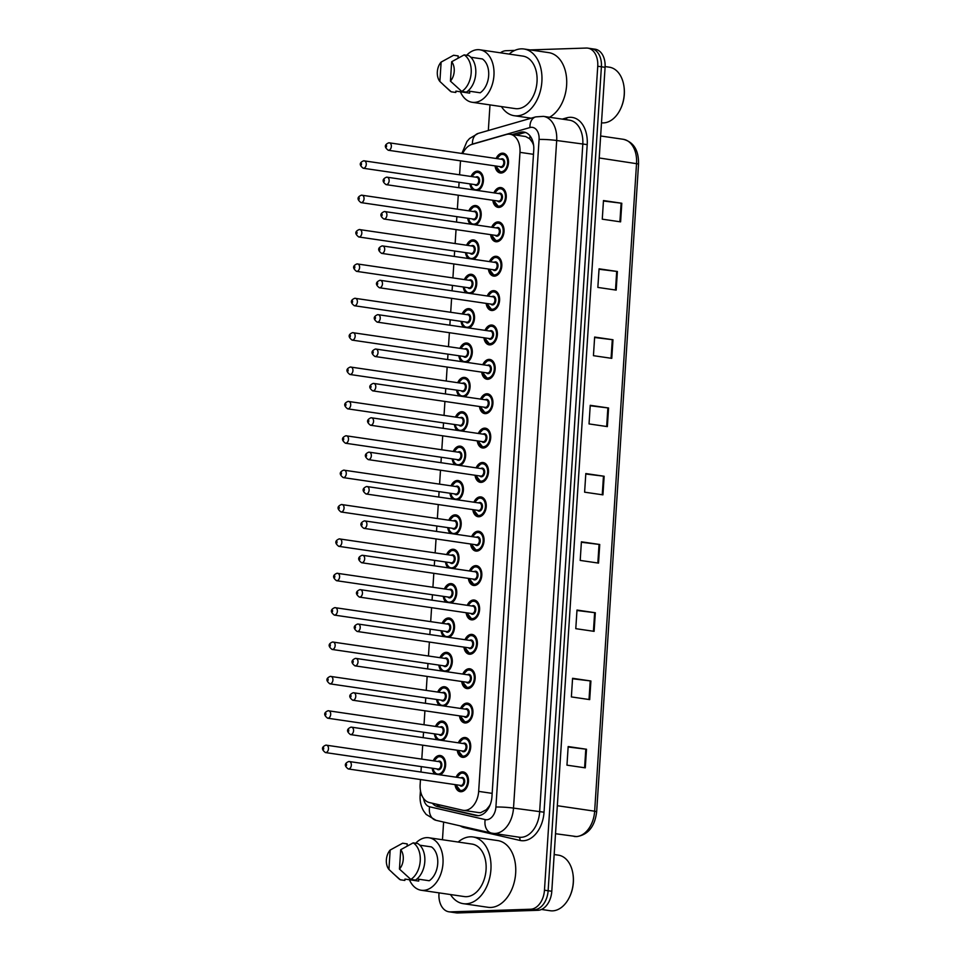 <?xml version="1.0" encoding="UTF-8"?>
<svg xmlns="http://www.w3.org/2000/svg" width="961" height="961" viewBox="0 0 961 961"><rect width="100%" height="100%" fill="white"/><g stroke="black" fill="none" stroke-linecap="round" stroke-linejoin="round"><path stroke-width="1.44" d="M437.123 739.718A9.982 6.691 98.3 0 1 434.408 733.844M435.489 726.432A9.982 6.691 98.3 0 1 441.736 721.11A9.982 6.691 98.3 0 1 442.54 721.158A9.982 6.691 98.3 0 1 447.874 729.976A9.982 6.691 98.3 0 1 442.396 740.487M439.345 705.338A9.982 6.691 98.3 0 1 436.63 699.464M437.711 692.052A9.982 6.691 98.3 0 1 443.958 686.731A9.982 6.691 98.3 0 1 444.763 686.779A9.982 6.691 98.3 0 1 450.096 695.608A9.982 6.691 98.3 0 1 444.619 706.119M441.567 670.97A9.982 6.691 98.3 0 1 438.853 665.096M439.934 657.684A9.982 6.691 98.3 0 1 446.18 652.363A9.982 6.691 98.3 0 1 446.985 652.411A9.982 6.691 98.3 0 1 452.319 661.228A9.982 6.691 98.3 0 1 446.841 671.739M443.79 636.59A9.982 6.691 98.3 0 1 441.075 630.728M442.156 623.317A9.982 6.691 98.3 0 1 448.403 617.995A9.982 6.691 98.3 0 1 449.207 618.031A9.982 6.691 98.3 0 1 454.541 626.86A9.982 6.691 98.3 0 1 449.063 637.371M446.012 602.223A9.982 6.691 98.3 0 1 443.297 596.349M444.378 588.937A9.982 6.691 98.3 0 1 450.625 583.615A9.982 6.691 98.3 0 1 451.43 583.663A9.982 6.691 98.3 0 1 456.763 592.481A9.982 6.691 98.3 0 1 451.286 602.991M448.234 567.855A9.982 6.691 98.3 0 1 445.52 561.981M446.601 554.569A9.982 6.691 98.3 0 1 452.847 549.248A9.982 6.691 98.3 0 1 453.652 549.296A9.982 6.691 98.3 0 1 458.986 558.113A9.982 6.691 98.3 0 1 453.508 568.624M450.457 533.475A9.982 6.691 98.3 0 1 447.742 527.601M448.823 520.189A9.982 6.691 98.3 0 1 455.07 514.868A9.982 6.691 98.3 0 1 455.874 514.916A9.982 6.691 98.3 0 1 461.208 523.745A9.982 6.691 98.3 0 1 455.73 534.256M452.679 499.107A9.982 6.691 98.3 0 1 449.964 493.233M451.045 485.822A9.982 6.691 98.3 0 1 457.292 480.5A9.982 6.691 98.3 0 1 458.097 480.548A9.982 6.691 98.3 0 1 463.43 489.365A9.982 6.691 98.3 0 1 457.965 499.876M454.901 464.728A9.982 6.691 98.3 0 1 452.187 458.865M453.268 451.454A9.982 6.691 98.3 0 1 459.514 446.132A9.982 6.691 98.3 0 1 460.319 446.168A9.982 6.691 98.3 0 1 465.653 454.997A9.982 6.691 98.3 0 1 460.187 465.508M457.124 430.36A9.982 6.691 98.3 0 1 454.409 424.486M455.49 417.074A9.982 6.691 98.3 0 1 461.736 411.752A9.982 6.691 98.3 0 1 462.541 411.801A9.982 6.691 98.3 0 1 467.875 420.618A9.982 6.691 98.3 0 1 462.409 431.129M459.346 395.992A9.982 6.691 98.3 0 1 456.631 390.118M457.712 382.706A9.982 6.691 98.3 0 1 463.959 377.385A9.982 6.691 98.3 0 1 464.764 377.433A9.982 6.691 98.3 0 1 470.097 386.25A9.982 6.691 98.3 0 1 464.631 396.761M461.568 361.612A9.982 6.691 98.3 0 1 458.853 355.738M459.947 348.326A9.982 6.691 98.3 0 1 466.181 343.005A9.982 6.691 98.3 0 1 466.986 343.053A9.982 6.691 98.3 0 1 472.319 351.882A9.982 6.691 98.3 0 1 466.854 362.393M463.791 327.245A9.982 6.691 98.3 0 1 461.076 321.37M462.169 313.959A9.982 6.691 98.3 0 1 468.403 308.637A9.982 6.691 98.3 0 1 469.208 308.685A9.982 6.691 98.3 0 1 474.542 317.502A9.982 6.691 98.3 0 1 469.076 328.013M466.013 292.865A9.982 6.691 98.3 0 1 463.298 287.003M464.391 279.591A9.982 6.691 98.3 0 1 470.626 274.269A9.982 6.691 98.3 0 1 471.431 274.305A9.982 6.691 98.3 0 1 476.764 283.135A9.982 6.691 98.3 0 1 471.298 293.646M468.235 258.497A9.982 6.691 98.3 0 1 465.52 252.623M466.614 245.211A9.982 6.691 98.3 0 1 472.848 239.89A9.982 6.691 98.3 0 1 473.653 239.938A9.982 6.691 98.3 0 1 478.986 248.755A9.982 6.691 98.3 0 1 473.521 259.266M470.458 224.129A9.982 6.691 98.3 0 1 467.743 218.255M468.836 210.843A9.982 6.691 98.3 0 1 475.07 205.522A9.982 6.691 98.3 0 1 475.875 205.57A9.982 6.691 98.3 0 1 481.209 214.387A9.982 6.691 98.3 0 1 475.743 224.898M472.68 189.749A9.982 6.691 98.3 0 1 469.965 183.875M471.058 176.464A9.982 6.691 98.3 0 1 477.293 171.142A9.982 6.691 98.3 0 1 478.097 171.19A9.982 6.691 98.3 0 1 483.431 180.019A9.982 6.691 98.3 0 1 477.965 190.53M434.901 774.085A9.982 6.691 98.3 0 1 432.186 768.211M433.267 760.8A9.982 6.691 98.3 0 1 439.513 755.478A9.982 6.691 98.3 0 1 440.318 755.526A9.982 6.691 98.3 0 1 445.652 764.343A9.982 6.691 98.3 0 1 440.174 774.854M458.349 742.817A9.982 6.691 98.3 0 1 464.583 737.507A9.982 6.691 98.3 0 1 465.388 737.543A9.982 6.691 98.3 0 1 470.65 747.802A9.982 6.691 98.3 0 1 463.298 757.352A9.982 6.691 98.3 0 1 462.493 757.316A9.982 6.691 98.3 0 1 457.256 750.229M460.571 708.449A9.982 6.691 98.3 0 1 466.806 703.128A9.982 6.691 98.3 0 1 467.611 703.176A9.982 6.691 98.3 0 1 472.872 713.434A9.982 6.691 98.3 0 1 465.52 722.984A9.982 6.691 98.3 0 1 464.716 722.936A9.982 6.691 98.3 0 1 459.478 715.861M462.794 674.081A9.982 6.691 98.3 0 1 469.028 668.76A9.982 6.691 98.3 0 1 469.833 668.796A9.982 6.691 98.3 0 1 475.094 679.055A9.982 6.691 98.3 0 1 467.743 688.617A9.982 6.691 98.3 0 1 466.938 688.569A9.982 6.691 98.3 0 1 461.7 681.493M465.016 639.702A9.982 6.691 98.3 0 1 471.25 634.38A9.982 6.691 98.3 0 1 472.055 634.428A9.982 6.691 98.3 0 1 477.317 644.687A9.982 6.691 98.3 0 1 469.965 654.237A9.982 6.691 98.3 0 1 469.16 654.189A9.982 6.691 98.3 0 1 463.923 647.113M467.238 605.334A9.982 6.691 98.3 0 1 473.473 600.012A9.982 6.691 98.3 0 1 474.278 600.06A9.982 6.691 98.3 0 1 479.539 610.307A9.982 6.691 98.3 0 1 472.187 619.869A9.982 6.691 98.3 0 1 471.383 619.821A9.982 6.691 98.3 0 1 466.145 612.746M469.461 570.954A9.982 6.691 98.3 0 1 475.695 565.645A9.982 6.691 98.3 0 1 476.512 565.681A9.982 6.691 98.3 0 1 481.761 575.939A9.982 6.691 98.3 0 1 474.422 585.489A9.982 6.691 98.3 0 1 473.605 585.453A9.982 6.691 98.3 0 1 468.367 578.366M471.683 536.586A9.982 6.691 98.3 0 1 477.917 531.265A9.982 6.691 98.3 0 1 478.734 531.313A9.982 6.691 98.3 0 1 483.984 541.572A9.982 6.691 98.3 0 1 476.644 551.121A9.982 6.691 98.3 0 1 475.827 551.073A9.982 6.691 98.3 0 1 470.602 543.998M473.905 502.219A9.982 6.691 98.3 0 1 480.14 496.897A9.982 6.691 98.3 0 1 480.956 496.933A9.982 6.691 98.3 0 1 486.206 507.192A9.982 6.691 98.3 0 1 478.866 516.754A9.982 6.691 98.3 0 1 478.049 516.706A9.982 6.691 98.3 0 1 472.824 509.63M476.127 467.839A9.982 6.691 98.3 0 1 482.374 462.517A9.982 6.691 98.3 0 1 483.179 462.565A9.982 6.691 98.3 0 1 488.428 472.824A9.982 6.691 98.3 0 1 481.089 482.374A9.982 6.691 98.3 0 1 480.284 482.326A9.982 6.691 98.3 0 1 475.046 475.251M478.35 433.471A9.982 6.691 98.3 0 1 484.596 428.15A9.982 6.691 98.3 0 1 485.401 428.198A9.982 6.691 98.3 0 1 490.651 438.456A9.982 6.691 98.3 0 1 483.311 448.006A9.982 6.691 98.3 0 1 482.506 447.958A9.982 6.691 98.3 0 1 477.269 440.883M480.572 399.091A9.982 6.691 98.3 0 1 486.819 393.782A9.982 6.691 98.3 0 1 487.623 393.818A9.982 6.691 98.3 0 1 492.873 404.076A9.982 6.691 98.3 0 1 485.533 413.626A9.982 6.691 98.3 0 1 484.728 413.59A9.982 6.691 98.3 0 1 479.491 406.503M482.794 364.724A9.982 6.691 98.3 0 1 489.041 359.402A9.982 6.691 98.3 0 1 489.846 359.45A9.982 6.691 98.3 0 1 495.095 369.709A9.982 6.691 98.3 0 1 487.756 379.259A9.982 6.691 98.3 0 1 486.951 379.211A9.982 6.691 98.3 0 1 481.713 372.135M485.017 330.356A9.982 6.691 98.3 0 1 491.263 325.034A9.982 6.691 98.3 0 1 492.068 325.07A9.982 6.691 98.3 0 1 497.317 335.329A9.982 6.691 98.3 0 1 489.978 344.891A9.982 6.691 98.3 0 1 489.173 344.843A9.982 6.691 98.3 0 1 483.936 337.767M487.239 295.976A9.982 6.691 98.3 0 1 493.486 290.654A9.982 6.691 98.3 0 1 494.29 290.702A9.982 6.691 98.3 0 1 499.54 300.961A9.982 6.691 98.3 0 1 492.2 310.511A9.982 6.691 98.3 0 1 491.395 310.463A9.982 6.691 98.3 0 1 486.158 303.388M489.461 261.608A9.982 6.691 98.3 0 1 495.708 256.287A9.982 6.691 98.3 0 1 496.513 256.335A9.982 6.691 98.3 0 1 501.762 266.593A9.982 6.691 98.3 0 1 494.422 276.143A9.982 6.691 98.3 0 1 493.618 276.095A9.982 6.691 98.3 0 1 488.38 269.02M491.684 227.24A9.982 6.691 98.3 0 1 497.93 221.919A9.982 6.691 98.3 0 1 498.735 221.955A9.982 6.691 98.3 0 1 503.984 232.214A9.982 6.691 98.3 0 1 496.645 241.764A9.982 6.691 98.3 0 1 495.84 241.728A9.982 6.691 98.3 0 1 490.603 234.64M493.906 192.861A9.982 6.691 98.3 0 1 500.152 187.539A9.982 6.691 98.3 0 1 500.957 187.587A9.982 6.691 98.3 0 1 506.207 197.846A9.982 6.691 98.3 0 1 498.867 207.396A9.982 6.691 98.3 0 1 498.062 207.348A9.982 6.691 98.3 0 1 492.825 200.272M496.128 158.493A9.982 6.691 98.3 0 1 502.375 153.171A9.982 6.691 98.3 0 1 503.18 153.207A9.982 6.691 98.3 0 1 508.429 163.466A9.982 6.691 98.3 0 1 501.089 173.028A9.982 6.691 98.3 0 1 500.285 172.98A9.982 6.691 98.3 0 1 495.047 165.905M456.127 777.197A9.982 6.691 98.3 0 1 462.361 771.875A9.982 6.691 98.3 0 1 463.166 771.923A9.982 6.691 98.3 0 1 468.427 782.17A9.982 6.691 98.3 0 1 461.076 791.732A9.982 6.691 98.3 0 1 460.271 791.684A9.982 6.691 98.3 0 1 455.034 784.608M478.434 812.525L480.524 812.718L486.326 809.715L489.077 806.375A6.247 4.18 -81.7 0 0 489.69 805.907M420.474 779.539L420.149 784.584A18.727 12.553 -81.7 0 0 429.423 802.567L462.613 810.207A18.727 12.553 -81.7 0 0 463.286 810.327A18.727 12.553 -81.7 0 0 464.8 810.411A18.727 12.553 -81.7 0 0 478.662 791.383L519.985 152.355A18.727 12.553 -81.7 0 0 510.039 134.24A18.727 12.553 -81.7 0 0 506.315 134.504L471.995 144.378A18.727 12.553 -81.7 0 0 462.685 153.592M533.259 143.105A6.247 4.18 -81.7 0 0 532.058 141.892L529.703 138.768L525.607 136.522L510.039 134.24M490.362 804.249A18.727 12.553 98.3 0 1 489.077 806.375M532.058 141.892A18.727 12.553 98.3 0 1 533.667 145.579M460.571 160.847A18.727 12.553 -81.7 0 0 460.343 163.058L459.586 174.782M459.106 182.29L458.745 187.707M458.265 195.203L457.364 209.162M456.883 216.657L456.523 222.087M456.043 229.583L455.142 243.529M454.661 251.037L454.301 256.455M453.82 263.951L452.919 277.909M452.439 285.405L452.078 290.823M451.598 298.33L450.697 312.277M450.204 319.773L449.856 325.202M449.376 332.698L448.475 346.645M447.982 354.153L447.634 359.57M447.153 367.066L446.252 381.024M445.76 388.52L445.411 393.95M444.931 401.446L444.03 415.392M443.538 422.9L443.189 428.318M442.709 435.813L441.808 449.772M441.315 457.268L440.967 462.685M440.486 470.193L439.585 484.14M439.093 491.636L438.745 497.065M438.264 504.561L437.363 518.508M436.871 526.015L436.522 531.433M436.042 538.929L435.141 552.887M434.648 560.383L434.3 565.813M433.819 573.309L432.918 587.255M432.426 594.763L432.078 600.181M431.597 607.676L430.684 621.635M430.204 629.131L429.855 634.548M429.375 642.056L428.462 656.003M427.981 663.498L427.633 668.928M427.152 676.424L426.24 690.37M425.759 697.878L425.411 703.296M424.918 710.792L424.017 724.75M423.537 732.246L423.188 737.664M422.696 745.171L421.795 759.118M421.314 766.626L420.966 772.043M589.958 48.591A18.727 12.553 98.3 0 1 591.471 48.675A18.727 12.553 98.3 0 1 601.406 66.777L548.13 890.727A18.727 12.553 98.3 0 1 534.268 909.767L454.097 912.409A18.727 12.553 98.3 0 1 452.583 912.325A18.727 12.553 98.3 0 0 454.097 912.409L534.268 909.767A18.727 12.553 98.3 0 0 548.13 890.727L601.406 66.777A18.727 12.553 98.3 0 0 591.471 48.675L595.135 49.203A18.727 12.553 98.3 0 1 605.082 67.318L551.794 891.267A18.727 12.553 98.3 0 1 537.932 910.295L457.76 912.95A18.727 12.553 98.3 0 1 456.247 912.866L448.919 911.797A18.727 12.553 98.3 0 1 438.973 893.682L439.033 892.865M603.448 201.005L621.803 203.251L603.472 200.561L602.271 219.18L620.602 221.859L621.803 203.251M599.027 269.26L617.394 271.495L599.063 268.816L597.85 287.423L616.181 290.114L617.394 271.495M594.619 337.503L612.974 339.75L594.643 337.059L593.442 355.678L611.773 358.357L612.974 339.75M590.198 405.758L608.565 407.993L590.234 405.314L589.033 423.921L607.364 426.612L608.565 407.993M568.131 746.997L586.498 749.244L568.167 746.553L566.966 765.16L585.285 767.851L586.498 749.244M572.552 678.754L590.907 680.989L572.576 678.298L571.375 696.917L589.706 699.608L590.907 680.989M576.96 610.499L595.315 612.746L576.996 610.055L575.783 628.674L594.114 631.353L595.315 612.746M581.381 542.256L599.736 544.491L581.405 541.812L580.204 560.419L598.535 563.11L599.736 544.491M585.79 474.001L604.145 476.248L585.814 473.557L584.612 492.176L602.943 494.855L604.145 476.248M432.426 803.264A18.727 12.553 -81.7 0 0 437.735 806.687L475.911 815.469A18.727 12.553 -81.7 0 0 476.572 815.589A18.727 12.553 -81.7 0 0 478.085 815.673A18.727 12.553 -81.7 0 0 491.948 796.645L533.751 150.144A18.727 12.553 -81.7 0 0 523.817 132.041A18.727 12.553 -81.7 0 0 520.081 132.306L512.249 134.564M530.148 49.912L586.294 48.05A18.727 12.553 98.3 0 1 587.808 48.134A18.727 12.553 98.3 0 1 597.742 66.249L544.467 890.198A18.727 12.553 98.3 0 1 530.604 909.226L450.433 911.881A18.727 12.553 98.3 0 1 448.919 911.797M500.405 52.807A18.727 12.553 98.3 0 1 506.123 50.705L514.76 50.416M442.468 839.746L443.61 822.063M488.332 130.504L489.99 104.905M515.913 135.105L523.745 132.846A18.727 12.553 98.3 0 1 525.619 132.51M478.146 815.673L441.399 807.216A18.727 12.553 98.3 0 1 436.426 804.177M554.173 854.533L558.365 855.146A28.085 18.836 98.3 0 1 572.876 873.501L572.96 874.054A26.836 17.995 98.3 0 1 569.633 896.817L569.38 897.322A28.085 18.836 98.3 0 1 552.491 910.86A28.085 18.836 98.3 0 1 550.221 910.74L541.487 909.454M572.876 873.501A28.085 18.836 98.3 0 1 569.38 897.322M458.193 842.04A33.707 22.596 98.3 0 1 470.301 836.815A33.707 22.596 98.3 0 1 473.028 836.971A33.707 22.596 98.3 0 1 490.747 871.579A33.707 22.596 98.3 0 1 465.965 903.82A33.707 22.596 98.3 0 1 463.25 903.664A33.707 22.596 98.3 0 1 450.493 894.547M473.028 836.971L497.774 840.587A33.707 22.596 98.3 0 1 515.492 875.207A33.707 22.596 98.3 0 1 490.723 907.448A33.707 22.596 98.3 0 1 487.996 907.292L463.25 903.664M415.693 843.229A26.524 17.791 98.3 0 1 426.768 837.632A26.524 17.791 98.3 0 1 428.906 837.752A26.524 17.791 98.3 0 1 442.853 864.996A26.524 17.791 98.3 0 1 423.357 890.366A26.524 17.791 98.3 0 1 421.218 890.258A26.524 17.791 98.3 0 1 409.446 879.747M428.906 837.752L471.983 844.07A26.524 17.791 98.3 0 1 485.93 871.315A26.524 17.791 98.3 0 1 466.433 896.685A26.524 17.791 98.3 0 1 464.295 896.565L421.218 890.258M390.166 850.053L388.917 869.429A12.481 8.373 98.3 0 1 390.166 850.053L402.635 843.217L407.224 843.89L407.128 845.248L408.293 845.416M418.816 879.219L418.696 881.093L404.941 879.087L404.857 880.444L400.269 879.771A19.977 13.394 98.3 0 1 398.575 878.474L388.917 869.429M400.269 879.771L392.581 872.948M416.966 878.955L429.243 880.744A18.727 12.553 98.3 0 0 437.723 863.591A18.727 12.553 98.3 0 0 431.429 846.905L419.861 845.212M400.713 849.704A12.481 8.373 98.3 0 1 399.464 869.08L400.713 849.704L413.182 842.869A19.977 13.394 98.3 0 1 420.233 860.876A19.977 13.394 98.3 0 1 410.827 879.423L415.404 880.096A19.977 13.394 98.3 0 0 424.81 861.537A19.977 13.394 98.3 0 0 417.771 843.542L413.182 842.869M399.464 869.08L410.827 879.423M605.118 66.573L609.322 67.186A28.085 18.836 98.3 0 1 623.833 85.541L623.917 86.094A26.836 17.995 98.3 0 1 620.578 108.857L620.338 109.362A28.085 18.836 98.3 0 1 603.436 122.9A28.085 18.836 98.3 0 1 601.49 122.816M623.833 85.541A28.085 18.836 98.3 0 1 620.338 109.362M509.15 54.08A33.707 22.596 98.3 0 1 521.258 48.855A33.707 22.596 98.3 0 1 523.985 48.999A33.707 22.596 98.3 0 1 541.704 83.619A33.707 22.596 98.3 0 1 516.922 115.861A33.707 22.596 98.3 0 1 514.207 115.704A33.707 22.596 98.3 0 1 501.45 106.587M523.985 48.999L548.731 52.627A33.707 22.596 98.3 0 1 566.726 81.469A33.707 22.596 98.3 0 1 549.512 117.254M466.65 55.27A26.524 17.791 98.3 0 1 477.725 49.672A26.524 17.791 98.3 0 1 479.863 49.792A26.524 17.791 98.3 0 1 493.81 77.036A26.524 17.791 98.3 0 1 474.314 102.407A26.524 17.791 98.3 0 1 472.163 102.286A26.524 17.791 98.3 0 1 460.403 91.776M479.863 49.792L522.94 56.11A26.524 17.791 98.3 0 1 536.887 83.355A26.524 17.791 98.3 0 1 517.39 108.725A26.524 17.791 98.3 0 1 515.24 108.605L472.163 102.286M441.123 62.093L439.874 81.469A12.481 8.373 98.3 0 1 441.123 62.093L453.592 55.257L458.181 55.918L458.085 57.276L459.25 57.444M469.773 91.259L469.653 93.133L455.898 91.115L455.814 92.472L451.226 91.8A19.977 13.394 98.3 0 1 449.532 90.502L439.874 81.469M451.226 91.8L443.538 84.976M467.923 90.983L480.2 92.785A18.727 12.553 98.3 0 0 488.668 75.619A18.727 12.553 98.3 0 0 482.386 58.945L470.818 57.252M451.67 61.744A12.481 8.373 98.3 0 1 450.421 81.12L451.67 61.744L464.139 54.897A19.977 13.394 98.3 0 1 471.19 72.904A19.977 13.394 98.3 0 1 461.773 91.451L466.361 92.124A19.977 13.394 98.3 0 0 475.767 73.577A19.977 13.394 98.3 0 0 468.728 55.57L464.139 54.897M450.421 81.12L461.773 91.451M530.076 135.933A18.727 13.298 74 0 0 529.703 138.768M438.576 804.681A18.727 13.874 103 0 0 438.961 806.255M486.326 809.715A18.727 13.874 103 0 0 486.266 811.324M492.164 793.366L478.662 791.383M533.487 154.325L519.985 152.355M574.161 836.454A24.974 16.745 -81.7 0 0 576.168 836.563A24.974 16.745 -81.7 0 0 594.655 811.192L596.661 811.733C594.859 826.46 588.228 834.749 576.78 836.599L555.518 833.716M557.332 805.714L594.655 811.192L636.542 163.442A24.974 16.745 -81.7 0 0 623.281 139.297C633.683 142.048 638.765 150.276 638.548 163.983L599.22 157.976M605.082 67.318L597.742 66.249M551.794 891.267L544.467 890.198M537.932 910.295L530.604 909.226M457.76 912.95L450.433 911.881M603.46 476.151L602.259 494.759M599.051 544.406L597.838 563.002M594.631 612.65L593.43 631.257M590.222 680.905L589.021 699.5M585.802 749.148L584.6 767.755M607.869 407.908L606.667 426.504M612.289 339.653L611.088 358.261M616.698 271.41L615.496 290.006M621.118 203.155L619.905 221.763M423.573 798.459A12.481 8.373 -81.7 0 0 429.615 806.796L485.209 819.589A12.481 8.373 -81.7 0 0 486.662 819.733A12.481 8.373 -81.7 0 0 495.912 807.036L539.073 139.441A12.481 8.373 -81.7 0 0 531.445 127.308A12.481 8.373 -81.7 0 0 529.967 127.549L472.476 144.078A12.481 8.373 -81.7 0 0 470.854 144.787M539.073 139.441A12.481 1.117 -176.3 0 1 556.683 140.51L513.51 808.105A24.974 16.745 98.3 0 1 495.023 833.475A24.974 16.745 98.3 0 1 493.017 833.367A24.974 16.745 98.3 0 1 492.116 833.199A12.481 9.25 103 0 1 491.576 833.103L519.132 837.199A24.974 16.745 -81.7 0 0 521.15 837.307A24.974 16.745 -81.7 0 0 539.638 811.937L582.798 144.33A24.974 16.745 -81.7 0 0 569.549 120.185L543.421 116.365A24.974 16.745 98.3 0 1 556.683 140.51L587.207 144.606L544.034 812.201L513.51 808.105A12.481 1.117 -176.3 0 0 495.912 807.036M543.421 116.365L535.685 116.894A12.481 8.865 74 0 0 529.967 127.549M544.034 812.201A28.085 18.836 98.3 0 1 523.24 840.743A28.085 18.836 98.3 0 1 519.973 840.431L464.379 827.637A28.085 18.836 98.3 0 1 460.211 825.883M562.257 119.116L566.702 117.843A28.085 18.836 98.3 0 1 587.207 144.606M566.702 117.843A3.123 2.21 -106 0 1 566.281 119.705M464.451 826.856A3.123 2.306 -77 0 1 464.379 827.637M518.592 837.115A3.123 2.306 -77 0 1 519.973 840.431M535.685 116.894L478.194 133.423A12.481 8.865 74 0 0 472.476 144.078M421.639 794.915A12.481 1.117 -176.3 0 0 420.137 795.348C419.777 801.066 420.942 806.279 423.645 811.012L426.131 814.411L435.982 820.31L491.576 833.103A12.481 9.25 103 0 1 485.209 819.589M429.615 806.796A12.481 9.25 103 0 0 435.982 820.31M477.245 815.661L475.911 815.469M441.399 807.216L437.735 806.687M523.745 132.846L520.081 132.306M467.154 786.783A9.358 6.283 98.3 0 1 461.58 791.179A9.358 6.283 98.3 0 1 460.824 791.131A9.358 6.283 98.3 0 1 455.958 784.873M457.088 777.209A9.358 6.283 98.3 0 1 462.782 772.56A9.358 6.283 98.3 0 1 463.538 772.608A9.358 6.283 98.3 0 1 468.355 778.59M455.934 784.741A8.745 5.862 -81.7 0 0 461.16 790.483A8.745 5.862 -81.7 0 0 467.623 781.605A8.745 5.862 -81.7 0 0 462.277 773.112A8.745 5.862 -81.7 0 0 457.028 777.329M460.775 777.881A4.373 2.931 98.3 0 1 462.001 777.461A4.373 2.931 98.3 0 1 464.68 781.701A4.373 2.931 98.3 0 1 461.436 786.146A4.373 2.931 98.3 0 1 459.682 785.293M460.427 785.365A3.748 2.511 -81.7 0 0 460.715 785.437A3.748 2.511 -81.7 0 0 461.028 785.461A3.748 2.511 -81.7 0 0 463.779 781.87A3.748 2.511 -81.7 0 0 461.809 778.026A3.748 2.511 -81.7 0 0 461.508 778.014M348.567 768.968A3.748 2.511 98.3 0 1 348.266 768.956C344.206 765.905 344.362 763.418 348.747 761.508L349.348 761.544A3.748 2.511 98.3 0 1 351.318 765.388A3.748 2.511 98.3 0 1 348.567 768.968M346.549 764.295L346.477 765.533L346.549 764.295M349.047 761.532A3.748 2.511 98.3 0 1 349.348 761.544L461.809 778.026M439.922 756.163A9.358 6.283 98.3 0 1 440.679 756.211A9.358 6.283 98.3 0 1 445.496 762.193M444.294 770.386A9.358 6.283 98.3 0 1 439.285 774.722M433.087 768.344A8.745 5.862 -81.7 0 0 438.3 774.098A8.745 5.862 -81.7 0 0 444.775 765.208A8.745 5.862 -81.7 0 0 439.429 756.715A8.745 5.862 -81.7 0 0 434.168 760.932M437.916 761.484A4.373 2.931 98.3 0 1 439.141 761.064A4.373 2.931 98.3 0 1 441.82 765.304A4.373 2.931 98.3 0 1 438.588 769.749A4.373 2.931 98.3 0 1 436.835 768.896M437.567 768.98A3.748 2.511 -81.7 0 0 437.868 769.04A3.748 2.511 -81.7 0 0 438.168 769.064A3.748 2.511 -81.7 0 0 440.919 765.485A3.748 2.511 -81.7 0 0 438.949 761.629A3.748 2.511 -81.7 0 0 438.648 761.617M326.187 745.135A3.748 2.511 98.3 0 1 326.488 745.147A3.748 2.511 98.3 0 1 328.458 749.003A3.748 2.511 98.3 0 1 325.707 752.583A3.748 2.511 98.3 0 1 325.407 752.559L437.868 769.04M323.617 749.148L323.701 747.898L323.617 749.148M436.714 774.35A9.358 6.283 98.3 0 1 433.111 768.476M434.228 760.812A9.358 6.283 98.3 0 1 439.79 756.175M469.376 752.415A9.358 6.283 98.3 0 1 463.803 756.8A9.358 6.283 98.3 0 1 463.046 756.763A9.358 6.283 98.3 0 1 458.181 750.505M459.31 742.829A9.358 6.283 98.3 0 1 465.004 738.192A9.358 6.283 98.3 0 1 465.761 738.228A9.358 6.283 98.3 0 1 470.578 744.21M458.169 750.361A8.745 5.862 -81.7 0 0 463.382 756.115A8.745 5.862 -81.7 0 0 469.857 747.238A8.745 5.862 -81.7 0 0 464.511 738.745A8.745 5.862 -81.7 0 0 459.25 742.961M462.998 743.502A4.373 2.931 98.3 0 1 464.223 743.081A4.373 2.931 98.3 0 1 466.902 747.334A4.373 2.931 98.3 0 1 463.658 751.766A4.373 2.931 98.3 0 1 461.905 750.913M462.649 750.997A3.748 2.511 -81.7 0 0 462.938 751.07A3.748 2.511 -81.7 0 0 463.25 751.082A3.748 2.511 -81.7 0 0 466.001 747.502A3.748 2.511 -81.7 0 0 464.031 743.658A3.748 2.511 -81.7 0 0 463.731 743.634M350.789 734.6A3.748 2.511 98.3 0 1 350.489 734.588C346.428 731.537 346.585 729.051 350.969 727.141L351.57 727.177A3.748 2.511 98.3 0 1 353.54 731.021A3.748 2.511 98.3 0 1 350.789 734.6M348.771 729.928L348.699 731.165L348.771 729.928M351.27 727.153A3.748 2.511 98.3 0 1 351.57 727.177L464.031 743.658M471.599 718.035A9.358 6.283 98.3 0 1 466.025 722.432A9.358 6.283 98.3 0 1 465.268 722.384A9.358 6.283 98.3 0 1 460.403 716.125M461.532 708.461A9.358 6.283 98.3 0 1 467.226 703.812A9.358 6.283 98.3 0 1 467.983 703.86A9.358 6.283 98.3 0 1 472.8 709.843M460.391 715.993A8.745 5.862 -81.7 0 0 465.604 721.747A8.745 5.862 -81.7 0 0 472.079 712.858A8.745 5.862 -81.7 0 0 466.734 704.365A8.745 5.862 -81.7 0 0 461.472 708.581M465.22 709.134A4.373 2.931 98.3 0 1 466.445 708.713A4.373 2.931 98.3 0 1 469.124 712.954A4.373 2.931 98.3 0 1 465.881 717.399A4.373 2.931 98.3 0 1 464.127 716.546M464.872 716.63A3.748 2.511 -81.7 0 0 465.16 716.69A3.748 2.511 -81.7 0 0 465.472 716.714A3.748 2.511 -81.7 0 0 468.223 713.134A3.748 2.511 -81.7 0 0 466.253 709.278A3.748 2.511 -81.7 0 0 465.953 709.266M353.011 700.233A3.748 2.511 98.3 0 1 352.711 700.209C348.651 697.157 348.807 694.683 353.192 692.761L353.792 692.797A3.748 2.511 98.3 0 1 355.762 696.641A3.748 2.511 98.3 0 1 353.011 700.233M351.005 695.548L350.921 696.785L351.005 695.548M353.492 692.785A3.748 2.511 98.3 0 1 353.792 692.797L466.253 709.278M473.821 683.667A9.358 6.283 98.3 0 1 468.247 688.052A9.358 6.283 98.3 0 1 467.49 688.016A9.358 6.283 98.3 0 1 462.637 681.757M463.755 674.093A9.358 6.283 98.3 0 1 469.448 669.445A9.358 6.283 98.3 0 1 470.205 669.481A9.358 6.283 98.3 0 1 475.022 675.463M462.613 681.625A8.745 5.862 -81.7 0 0 467.827 687.367A8.745 5.862 -81.7 0 0 474.302 678.49A8.745 5.862 -81.7 0 0 468.956 669.997A8.745 5.862 -81.7 0 0 463.695 674.214M467.442 674.754A4.373 2.931 98.3 0 1 468.668 674.346A4.373 2.931 98.3 0 1 471.346 678.586A4.373 2.931 98.3 0 1 468.103 683.031A4.373 2.931 98.3 0 1 466.349 682.166M467.094 682.25A3.748 2.511 -81.7 0 0 467.382 682.322A3.748 2.511 -81.7 0 0 467.695 682.334A3.748 2.511 -81.7 0 0 470.446 678.754A3.748 2.511 -81.7 0 0 468.475 674.91A3.748 2.511 -81.7 0 0 468.175 674.898M355.234 665.853A3.748 2.511 98.3 0 1 354.933 665.841C350.873 662.79 351.029 660.303 355.414 658.393L356.014 658.429A3.748 2.511 98.3 0 1 357.985 662.273A3.748 2.511 98.3 0 1 355.234 665.853M353.228 661.18L353.143 662.417L353.228 661.18M355.714 658.417A3.748 2.511 98.3 0 1 356.014 658.429L468.475 674.91M476.043 649.288A9.358 6.283 98.3 0 1 470.47 653.684A9.358 6.283 98.3 0 1 469.713 653.648A9.358 6.283 98.3 0 1 464.86 647.378M465.977 639.714A9.358 6.283 98.3 0 1 471.671 635.077A9.358 6.283 98.3 0 1 472.428 635.113A9.358 6.283 98.3 0 1 477.245 641.095M464.836 647.246A8.745 5.862 -81.7 0 0 470.049 653A8.745 5.862 -81.7 0 0 476.524 644.11A8.745 5.862 -81.7 0 0 471.178 635.629A8.745 5.862 -81.7 0 0 465.917 639.834M469.665 640.386A4.373 2.931 98.3 0 1 470.89 639.966A4.373 2.931 98.3 0 1 473.569 644.218A4.373 2.931 98.3 0 1 470.337 648.651A4.373 2.931 98.3 0 1 468.572 647.798M469.316 647.882A3.748 2.511 -81.7 0 0 469.617 647.954A3.748 2.511 -81.7 0 0 469.917 647.966A3.748 2.511 -81.7 0 0 472.668 644.387A3.748 2.511 -81.7 0 0 470.698 640.543A3.748 2.511 -81.7 0 0 470.397 640.519M357.456 631.485A3.748 2.511 98.3 0 1 357.156 631.461C353.095 628.41 353.252 625.935 357.636 624.025L358.237 624.061A3.748 2.511 98.3 0 1 360.207 627.905A3.748 2.511 98.3 0 1 357.456 631.485M355.45 626.8L355.366 628.05L355.45 626.8M357.936 624.037A3.748 2.511 98.3 0 1 358.237 624.061L470.698 640.543M442.144 721.795A9.358 6.283 98.3 0 1 442.901 721.843A9.358 6.283 98.3 0 1 447.718 727.813M446.517 736.018A9.358 6.283 98.3 0 1 441.507 740.354M435.309 733.976A8.745 5.862 -81.7 0 0 440.522 739.718A8.745 5.862 -81.7 0 0 446.997 730.84A8.745 5.862 -81.7 0 0 441.652 722.348A8.745 5.862 -81.7 0 0 436.39 726.564M440.138 727.105A4.373 2.931 98.3 0 1 441.375 726.696A4.373 2.931 98.3 0 1 444.042 730.937A4.373 2.931 98.3 0 1 440.811 735.381A4.373 2.931 98.3 0 1 439.057 734.516M439.79 734.6A3.748 2.511 -81.7 0 0 440.09 734.672A3.748 2.511 -81.7 0 0 440.39 734.684A3.748 2.511 -81.7 0 0 443.141 731.105A3.748 2.511 -81.7 0 0 441.171 727.261A3.748 2.511 -81.7 0 0 440.871 727.249M328.41 710.768A3.748 2.511 98.3 0 1 328.71 710.78A3.748 2.511 98.3 0 1 330.68 714.624A3.748 2.511 98.3 0 1 327.929 718.203A3.748 2.511 98.3 0 1 327.629 718.191L440.09 734.672M325.839 714.768L325.923 713.53L325.839 714.768M438.937 739.982A9.358 6.283 98.3 0 1 435.333 734.108M436.45 726.444A9.358 6.283 98.3 0 1 442.012 721.807M444.366 687.427A9.358 6.283 98.3 0 1 445.123 687.463A9.358 6.283 98.3 0 1 449.94 693.446M448.739 701.65A9.358 6.283 98.3 0 1 443.73 705.987M437.531 699.596A8.745 5.862 -81.7 0 0 442.745 705.35A8.745 5.862 -81.7 0 0 449.219 696.473A8.745 5.862 -81.7 0 0 443.874 687.98A8.745 5.862 -81.7 0 0 438.612 692.184M442.36 692.737A4.373 2.931 98.3 0 1 443.598 692.316A4.373 2.931 98.3 0 1 446.264 696.569A4.373 2.931 98.3 0 1 443.033 701.001A4.373 2.931 98.3 0 1 441.279 700.149M442.012 700.233A3.748 2.511 -81.7 0 0 442.312 700.305A3.748 2.511 -81.7 0 0 442.613 700.317A3.748 2.511 -81.7 0 0 445.363 696.737A3.748 2.511 -81.7 0 0 443.393 692.893A3.748 2.511 -81.7 0 0 443.093 692.869M330.632 676.388A3.748 2.511 98.3 0 1 330.944 676.412A3.748 2.511 98.3 0 1 332.902 680.256A3.748 2.511 98.3 0 1 330.152 683.836A3.748 2.511 98.3 0 1 329.851 683.824L442.312 700.305M328.061 680.4L328.145 679.151L328.061 680.4M441.159 705.602A9.358 6.283 98.3 0 1 437.555 699.74M438.672 692.064A9.358 6.283 98.3 0 1 444.246 687.427M446.589 653.048A9.358 6.283 98.3 0 1 447.345 653.096A9.358 6.283 98.3 0 1 452.163 659.078M450.961 667.27A9.358 6.283 98.3 0 1 445.952 671.607M439.754 665.228A8.745 5.862 -81.7 0 0 444.967 670.97A8.745 5.862 -81.7 0 0 451.442 662.093A8.745 5.862 -81.7 0 0 446.096 653.6A8.745 5.862 -81.7 0 0 440.835 657.817M444.583 658.369A4.373 2.931 98.3 0 1 445.82 657.949A4.373 2.931 98.3 0 1 448.487 662.189A4.373 2.931 98.3 0 1 445.255 666.634A4.373 2.931 98.3 0 1 443.501 665.781M444.234 665.853A3.748 2.511 -81.7 0 0 444.535 665.925A3.748 2.511 -81.7 0 0 444.835 665.949A3.748 2.511 -81.7 0 0 447.586 662.357A3.748 2.511 -81.7 0 0 445.616 658.513A3.748 2.511 -81.7 0 0 445.315 658.501M332.854 642.02A3.748 2.511 98.3 0 1 333.167 642.032A3.748 2.511 98.3 0 1 335.137 645.876A3.748 2.511 98.3 0 1 332.374 649.468A3.748 2.511 98.3 0 1 332.074 649.444L444.535 665.925M330.284 646.02L330.368 644.783L330.284 646.02M443.381 671.234A9.358 6.283 98.3 0 1 439.778 665.36M440.895 657.696A9.358 6.283 98.3 0 1 446.469 653.06M478.266 614.92A9.358 6.283 98.3 0 1 472.692 619.316A9.358 6.283 98.3 0 1 471.935 619.268A9.358 6.283 98.3 0 1 467.082 613.01M468.199 605.346A9.358 6.283 98.3 0 1 473.893 600.697A9.358 6.283 98.3 0 1 474.65 600.745A9.358 6.283 98.3 0 1 479.467 606.727M467.058 612.878A8.745 5.862 -81.7 0 0 472.271 618.62A8.745 5.862 -81.7 0 0 478.746 609.742A8.745 5.862 -81.7 0 0 473.401 601.25A8.745 5.862 -81.7 0 0 468.139 605.466M471.887 606.019A4.373 2.931 98.3 0 1 473.112 605.598A4.373 2.931 98.3 0 1 475.791 609.839A4.373 2.931 98.3 0 1 472.56 614.283A4.373 2.931 98.3 0 1 470.794 613.43M471.539 613.502A3.748 2.511 -81.7 0 0 471.839 613.574A3.748 2.511 -81.7 0 0 472.139 613.598A3.748 2.511 -81.7 0 0 474.89 610.007A3.748 2.511 -81.7 0 0 472.92 606.163A3.748 2.511 -81.7 0 0 472.62 606.151M359.678 597.117A3.748 2.511 98.3 0 1 359.378 597.093C355.318 594.042 355.474 591.556 359.858 589.646L360.459 589.682A3.748 2.511 98.3 0 1 362.429 593.526A3.748 2.511 98.3 0 1 359.678 597.117M357.672 592.432L357.588 593.67L357.672 592.432M360.159 589.67A3.748 2.511 98.3 0 1 360.459 589.682L472.92 606.163M480.488 580.552A9.358 6.283 98.3 0 1 474.914 584.937A9.358 6.283 98.3 0 1 474.157 584.901A9.358 6.283 98.3 0 1 469.304 578.642M470.422 570.966A9.358 6.283 98.3 0 1 476.115 566.329A9.358 6.283 98.3 0 1 476.872 566.365A9.358 6.283 98.3 0 1 481.689 572.348M469.28 578.51A8.745 5.862 -81.7 0 0 474.494 584.252A8.745 5.862 -81.7 0 0 480.968 575.375A8.745 5.862 -81.7 0 0 475.623 566.882A8.745 5.862 -81.7 0 0 470.361 571.098M474.109 571.639A4.373 2.931 98.3 0 1 475.335 571.218A4.373 2.931 98.3 0 1 478.013 575.471A4.373 2.931 98.3 0 1 474.782 579.903A4.373 2.931 98.3 0 1 473.016 579.051M473.761 579.135A3.748 2.511 -81.7 0 0 474.061 579.207A3.748 2.511 -81.7 0 0 474.362 579.219A3.748 2.511 -81.7 0 0 477.112 575.639A3.748 2.511 -81.7 0 0 475.142 571.795A3.748 2.511 -81.7 0 0 474.842 571.771M361.901 562.738A3.748 2.511 98.3 0 1 361.6 562.726C357.54 559.674 357.696 557.188 362.081 555.278L362.681 555.314A3.748 2.511 98.3 0 1 364.651 559.158A3.748 2.511 98.3 0 1 361.901 562.738M359.894 558.065L359.81 559.302L359.894 558.065M362.381 555.29A3.748 2.511 98.3 0 1 362.681 555.314L475.142 571.795M482.71 546.172A9.358 6.283 98.3 0 1 477.136 550.569A9.358 6.283 98.3 0 1 476.38 550.521A9.358 6.283 98.3 0 1 471.527 544.262M472.644 536.598A9.358 6.283 98.3 0 1 478.338 531.95A9.358 6.283 98.3 0 1 479.095 531.998A9.358 6.283 98.3 0 1 483.912 537.98M471.503 544.13A8.745 5.862 -81.7 0 0 476.716 549.884A8.745 5.862 -81.7 0 0 483.191 540.995A8.745 5.862 -81.7 0 0 477.845 532.502A8.745 5.862 -81.7 0 0 472.584 536.718M476.332 537.271A4.373 2.931 98.3 0 1 477.557 536.851A4.373 2.931 98.3 0 1 480.236 541.091A4.373 2.931 98.3 0 1 477.004 545.536A4.373 2.931 98.3 0 1 475.239 544.683M475.983 544.767A3.748 2.511 -81.7 0 0 476.284 544.827A3.748 2.511 -81.7 0 0 476.584 544.851A3.748 2.511 -81.7 0 0 479.335 541.271A3.748 2.511 -81.7 0 0 477.365 537.415A3.748 2.511 -81.7 0 0 477.064 537.403M364.123 528.37A3.748 2.511 98.3 0 1 363.823 528.346C359.762 525.295 359.919 522.82 364.303 520.898L364.904 520.934A3.748 2.511 98.3 0 1 366.874 524.79A3.748 2.511 98.3 0 1 364.123 528.37M362.117 523.685L362.033 524.934L362.117 523.685M364.603 520.922A3.748 2.511 98.3 0 1 364.904 520.934L477.365 537.415M448.823 618.68A9.358 6.283 98.3 0 1 449.568 618.716A9.358 6.283 98.3 0 1 454.385 624.698M453.184 632.903A9.358 6.283 98.3 0 1 448.174 637.239M441.976 630.86A8.745 5.862 -81.7 0 0 447.189 636.602A8.745 5.862 -81.7 0 0 453.664 627.725A8.745 5.862 -81.7 0 0 448.319 619.232A8.745 5.862 -81.7 0 0 443.057 623.449M446.805 623.989A4.373 2.931 98.3 0 1 448.042 623.569A4.373 2.931 98.3 0 1 450.709 627.821A4.373 2.931 98.3 0 1 447.478 632.266A4.373 2.931 98.3 0 1 445.724 631.401M446.457 631.485A3.748 2.511 -81.7 0 0 446.757 631.557A3.748 2.511 -81.7 0 0 447.057 631.569A3.748 2.511 -81.7 0 0 449.808 627.989A3.748 2.511 -81.7 0 0 447.838 624.145A3.748 2.511 -81.7 0 0 447.538 624.121M335.077 607.64A3.748 2.511 98.3 0 1 335.389 607.664A3.748 2.511 98.3 0 1 337.359 611.508A3.748 2.511 98.3 0 1 334.596 615.088A3.748 2.511 98.3 0 1 334.296 615.076L446.757 631.557M332.506 611.652L332.59 610.415L332.506 611.652M445.604 636.855A9.358 6.283 98.3 0 1 442 630.993M443.117 623.317A9.358 6.283 98.3 0 1 448.691 618.68M451.045 584.3A9.358 6.283 98.3 0 1 451.79 584.348A9.358 6.283 98.3 0 1 456.607 590.33M455.406 598.523A9.358 6.283 98.3 0 1 450.397 602.859M444.198 596.481A8.745 5.862 -81.7 0 0 449.424 602.235A8.745 5.862 -81.7 0 0 455.886 593.345A8.745 5.862 -81.7 0 0 450.541 584.853A8.745 5.862 -81.7 0 0 445.279 589.069M449.027 589.622A4.373 2.931 98.3 0 1 450.265 589.201A4.373 2.931 98.3 0 1 452.931 593.442A4.373 2.931 98.3 0 1 449.7 597.886A4.373 2.931 98.3 0 1 447.946 597.033M448.679 597.117A3.748 2.511 -81.7 0 0 448.979 597.177A3.748 2.511 -81.7 0 0 449.28 597.201A3.748 2.511 -81.7 0 0 452.03 593.622A3.748 2.511 -81.7 0 0 450.06 589.766A3.748 2.511 -81.7 0 0 449.76 589.754M337.299 573.273A3.748 2.511 98.3 0 1 337.611 573.285A3.748 2.511 98.3 0 1 339.581 577.141A3.748 2.511 98.3 0 1 336.818 580.72A3.748 2.511 98.3 0 1 336.518 580.696L448.979 597.177M334.728 577.285L334.812 576.035L334.728 577.285M447.826 602.487A9.358 6.283 98.3 0 1 444.222 596.613M445.351 588.949A9.358 6.283 98.3 0 1 450.913 584.312M447.574 554.581A9.358 6.283 98.3 0 1 453.268 549.932A9.358 6.283 98.3 0 1 454.024 549.98A9.358 6.283 98.3 0 1 458.829 555.963M457.628 564.155A9.358 6.283 98.3 0 1 452.619 568.492M446.421 562.113A8.745 5.862 -81.7 0 0 451.646 567.855A8.745 5.862 -81.7 0 0 458.109 558.978A8.745 5.862 -81.7 0 0 452.763 550.485A8.745 5.862 -81.7 0 0 447.514 554.701M451.25 555.242A4.373 2.931 98.3 0 1 452.487 554.833A4.373 2.931 98.3 0 1 455.154 559.074A4.373 2.931 98.3 0 1 451.922 563.518A4.373 2.931 98.3 0 1 450.168 562.653M450.901 562.738A3.748 2.511 -81.7 0 0 451.202 562.81A3.748 2.511 -81.7 0 0 451.502 562.822A3.748 2.511 -81.7 0 0 454.253 559.242A3.748 2.511 -81.7 0 0 452.283 555.398A3.748 2.511 -81.7 0 0 451.982 555.386M339.521 538.905A3.748 2.511 98.3 0 1 339.834 538.917A3.748 2.511 98.3 0 1 341.804 542.761A3.748 2.511 98.3 0 1 339.041 546.341A3.748 2.511 98.3 0 1 338.74 546.328L451.202 562.81M336.951 542.905L337.035 541.668L336.951 542.905M450.048 568.119A9.358 6.283 98.3 0 1 446.445 562.245M484.933 511.805A9.358 6.283 98.3 0 1 479.359 516.189A9.358 6.283 98.3 0 1 478.602 516.153A9.358 6.283 98.3 0 1 473.749 509.895M474.866 502.231A9.358 6.283 98.3 0 1 480.56 497.582A9.358 6.283 98.3 0 1 481.317 497.618A9.358 6.283 98.3 0 1 486.134 503.6M473.725 509.762A8.745 5.862 -81.7 0 0 478.938 515.504A8.745 5.862 -81.7 0 0 485.413 506.627A8.745 5.862 -81.7 0 0 480.068 498.134A8.745 5.862 -81.7 0 0 474.806 502.351M478.554 502.891A4.373 2.931 98.3 0 1 479.779 502.483A4.373 2.931 98.3 0 1 482.458 506.723A4.373 2.931 98.3 0 1 479.227 511.168A4.373 2.931 98.3 0 1 477.473 510.303M478.206 510.387A3.748 2.511 -81.7 0 0 478.506 510.459A3.748 2.511 -81.7 0 0 478.806 510.471A3.748 2.511 -81.7 0 0 481.557 506.891A3.748 2.511 -81.7 0 0 479.587 503.047A3.748 2.511 -81.7 0 0 479.287 503.035M366.345 493.99A3.748 2.511 98.3 0 1 366.045 493.978C361.985 490.927 362.153 488.44 366.525 486.53L367.126 486.566A3.748 2.511 98.3 0 1 369.096 490.41A3.748 2.511 98.3 0 1 366.345 493.99M364.339 489.317L364.255 490.554L364.339 489.317M366.826 486.554A3.748 2.511 98.3 0 1 367.126 486.566L479.587 503.047M487.155 477.425A9.358 6.283 98.3 0 1 481.581 481.821A9.358 6.283 98.3 0 1 480.824 481.785A9.358 6.283 98.3 0 1 475.971 475.527M477.088 467.851A9.358 6.283 98.3 0 1 482.65 463.214M475.947 475.383A8.745 5.862 -81.7 0 0 481.161 481.137A8.745 5.862 -81.7 0 0 487.635 472.247A8.745 5.862 -81.7 0 0 482.29 463.767A8.745 5.862 -81.7 0 0 477.028 467.971M480.776 468.524A4.373 2.931 98.3 0 1 482.002 468.103A4.373 2.931 98.3 0 1 484.68 472.356A4.373 2.931 98.3 0 1 481.449 476.788A4.373 2.931 98.3 0 1 479.695 475.935M480.428 476.019A3.748 2.511 -81.7 0 0 480.728 476.091A3.748 2.511 -81.7 0 0 481.029 476.103A3.748 2.511 -81.7 0 0 483.779 472.524A3.748 2.511 -81.7 0 0 481.809 468.68A3.748 2.511 -81.7 0 0 481.509 468.656M368.568 459.622A3.748 2.511 98.3 0 1 368.267 459.61C364.207 456.547 364.375 454.072 368.748 452.163L369.348 452.199A3.748 2.511 98.3 0 1 371.318 456.043A3.748 2.511 98.3 0 1 368.568 459.622M366.561 454.937L366.477 456.187L366.561 454.937M482.782 463.214A9.358 6.283 98.3 0 1 483.539 463.25A9.358 6.283 98.3 0 1 488.356 469.232M369.048 452.175A3.748 2.511 98.3 0 1 369.348 452.199L481.809 468.68M489.377 443.057A9.358 6.283 98.3 0 1 483.803 447.454A9.358 6.283 98.3 0 1 483.047 447.406A9.358 6.283 98.3 0 1 478.194 441.147M479.311 433.483A9.358 6.283 98.3 0 1 485.005 428.834A9.358 6.283 98.3 0 1 485.761 428.882A9.358 6.283 98.3 0 1 490.578 434.865M478.17 441.015A8.745 5.862 -81.7 0 0 483.383 446.757A8.745 5.862 -81.7 0 0 489.858 437.88A8.745 5.862 -81.7 0 0 484.512 429.387A8.745 5.862 -81.7 0 0 479.251 433.603M482.999 434.156A4.373 2.931 98.3 0 1 484.224 433.735A4.373 2.931 98.3 0 1 486.903 437.976A4.373 2.931 98.3 0 1 483.671 442.42A4.373 2.931 98.3 0 1 481.917 441.567M482.65 441.64A3.748 2.511 -81.7 0 0 482.951 441.712A3.748 2.511 -81.7 0 0 483.251 441.736A3.748 2.511 -81.7 0 0 486.002 438.144A3.748 2.511 -81.7 0 0 484.032 434.3A3.748 2.511 -81.7 0 0 483.731 434.288M370.79 425.255A3.748 2.511 98.3 0 1 370.49 425.23C366.429 422.179 366.597 419.693 370.97 417.783L371.571 417.819A3.748 2.511 98.3 0 1 373.541 421.663A3.748 2.511 98.3 0 1 370.79 425.255M368.784 420.57L368.7 421.807L368.784 420.57M371.27 417.807A3.748 2.511 98.3 0 1 371.571 417.819L484.032 434.3M491.6 408.689A9.358 6.283 98.3 0 1 486.026 413.074A9.358 6.283 98.3 0 1 485.269 413.038A9.358 6.283 98.3 0 1 480.416 406.779M481.533 399.103A9.358 6.283 98.3 0 1 487.227 394.466A9.358 6.283 98.3 0 1 487.984 394.503A9.358 6.283 98.3 0 1 492.801 400.485M480.392 406.647A8.745 5.862 -81.7 0 0 485.605 412.389A8.745 5.862 -81.7 0 0 492.08 403.512A8.745 5.862 -81.7 0 0 486.734 395.019A8.745 5.862 -81.7 0 0 481.473 399.235M485.221 399.776A4.373 2.931 98.3 0 1 486.458 399.356A4.373 2.931 98.3 0 1 489.125 403.608A4.373 2.931 98.3 0 1 485.894 408.041A4.373 2.931 98.3 0 1 484.14 407.188M484.873 407.272A3.748 2.511 -81.7 0 0 485.173 407.344A3.748 2.511 -81.7 0 0 485.473 407.356A3.748 2.511 -81.7 0 0 488.224 403.776A3.748 2.511 -81.7 0 0 486.254 399.932A3.748 2.511 -81.7 0 0 485.954 399.908M373.012 390.875A3.748 2.511 98.3 0 1 372.712 390.863C368.652 387.812 368.82 385.325 373.192 383.415L373.793 383.451A3.748 2.511 98.3 0 1 375.763 387.295A3.748 2.511 98.3 0 1 373.012 390.875M371.006 386.202L370.922 387.439L371.006 386.202M373.493 383.427A3.748 2.511 98.3 0 1 373.793 383.451L486.254 399.932M493.822 374.31A9.358 6.283 98.3 0 1 488.248 378.706A9.358 6.283 98.3 0 1 487.491 378.658A9.358 6.283 98.3 0 1 482.638 372.4M483.755 364.736A9.358 6.283 98.3 0 1 489.329 360.099M482.614 372.267A8.745 5.862 -81.7 0 0 487.828 378.021A8.745 5.862 -81.7 0 0 494.302 369.132A8.745 5.862 -81.7 0 0 488.957 360.639A8.745 5.862 -81.7 0 0 483.695 364.856M487.443 365.408A4.373 2.931 98.3 0 1 488.681 364.988A4.373 2.931 98.3 0 1 491.347 369.228A4.373 2.931 98.3 0 1 488.116 373.673A4.373 2.931 98.3 0 1 486.362 372.82M487.095 372.904A3.748 2.511 -81.7 0 0 487.395 372.964A3.748 2.511 -81.7 0 0 487.695 372.988A3.748 2.511 -81.7 0 0 490.446 369.408A3.748 2.511 -81.7 0 0 488.476 365.552A3.748 2.511 -81.7 0 0 488.176 365.54M375.234 356.507A3.748 2.511 98.3 0 1 374.934 356.483C370.874 353.432 371.042 350.957 375.415 349.035L376.027 349.071A3.748 2.511 98.3 0 1 377.985 352.927A3.748 2.511 98.3 0 1 375.234 356.507M373.228 351.822L373.144 353.071L373.228 351.822M489.449 360.087A9.358 6.283 98.3 0 1 490.206 360.135A9.358 6.283 98.3 0 1 495.023 366.117M375.715 349.059A3.748 2.511 98.3 0 1 376.027 349.071L488.476 365.552M455.49 515.564A9.358 6.283 98.3 0 1 456.247 515.601A9.358 6.283 98.3 0 1 461.052 521.583M459.851 529.787A9.358 6.283 98.3 0 1 454.841 534.124M448.643 527.733A8.745 5.862 -81.7 0 0 453.868 533.487A8.745 5.862 -81.7 0 0 460.331 524.61A8.745 5.862 -81.7 0 0 454.985 516.117A8.745 5.862 -81.7 0 0 449.736 520.321M453.472 520.874A4.373 2.931 98.3 0 1 454.709 520.454A4.373 2.931 98.3 0 1 457.376 524.706A4.373 2.931 98.3 0 1 454.145 529.139A4.373 2.931 98.3 0 1 452.391 528.286M453.124 528.37A3.748 2.511 -81.7 0 0 453.424 528.442A3.748 2.511 -81.7 0 0 453.724 528.454A3.748 2.511 -81.7 0 0 456.475 524.874A3.748 2.511 -81.7 0 0 454.505 521.03A3.748 2.511 -81.7 0 0 454.205 521.006M341.756 504.525A3.748 2.511 98.3 0 1 342.056 504.549A3.748 2.511 98.3 0 1 344.026 508.393A3.748 2.511 98.3 0 1 341.263 511.973A3.748 2.511 98.3 0 1 340.963 511.961L453.424 528.442M339.173 508.537L339.257 507.288L339.173 508.537M452.271 533.739A9.358 6.283 98.3 0 1 448.667 527.877M449.796 520.201A9.358 6.283 98.3 0 1 455.358 515.564M457.712 481.185A9.358 6.283 98.3 0 1 458.469 481.233A9.358 6.283 98.3 0 1 463.274 487.215M462.073 495.408A9.358 6.283 98.3 0 1 457.064 499.744M450.865 493.365A8.745 5.862 -81.7 0 0 456.091 499.107A8.745 5.862 -81.7 0 0 462.553 490.23A8.745 5.862 -81.7 0 0 457.208 481.737A8.745 5.862 -81.7 0 0 451.958 485.954M455.694 486.506A4.373 2.931 98.3 0 1 456.931 486.086A4.373 2.931 98.3 0 1 459.598 490.326A4.373 2.931 98.3 0 1 456.367 494.771A4.373 2.931 98.3 0 1 454.613 493.918M455.358 493.99A3.748 2.511 -81.7 0 0 455.646 494.062A3.748 2.511 -81.7 0 0 455.946 494.086A3.748 2.511 -81.7 0 0 458.697 490.494A3.748 2.511 -81.7 0 0 456.727 486.65A3.748 2.511 -81.7 0 0 456.427 486.638M343.978 470.157A3.748 2.511 98.3 0 1 344.278 470.169A3.748 2.511 98.3 0 1 346.248 474.013A3.748 2.511 98.3 0 1 343.485 477.605A3.748 2.511 98.3 0 1 343.185 477.581L455.646 494.062M341.395 474.157L341.479 472.92L341.395 474.157M454.493 499.372A9.358 6.283 98.3 0 1 450.889 493.498M452.018 485.834A9.358 6.283 98.3 0 1 457.58 481.197M454.241 451.454A9.358 6.283 98.3 0 1 459.935 446.817A9.358 6.283 98.3 0 1 460.691 446.853A9.358 6.283 98.3 0 1 465.496 452.835M464.295 461.04A9.358 6.283 98.3 0 1 459.286 465.376M453.087 458.998A8.745 5.862 -81.7 0 0 458.313 464.74A8.745 5.862 -81.7 0 0 464.776 455.862A8.745 5.862 -81.7 0 0 459.43 447.37A8.745 5.862 -81.7 0 0 454.181 451.586M457.916 452.126A4.373 2.931 98.3 0 1 459.154 451.706A4.373 2.931 98.3 0 1 461.821 455.958A4.373 2.931 98.3 0 1 458.589 460.403A4.373 2.931 98.3 0 1 456.835 459.538M457.58 459.622A3.748 2.511 -81.7 0 0 457.868 459.694A3.748 2.511 -81.7 0 0 458.169 459.706A3.748 2.511 -81.7 0 0 460.92 456.127A3.748 2.511 -81.7 0 0 458.962 452.283A3.748 2.511 -81.7 0 0 458.649 452.259M346.2 435.777A3.748 2.511 98.3 0 1 346.501 435.801A3.748 2.511 98.3 0 1 348.471 439.645A3.748 2.511 98.3 0 1 345.72 443.225A3.748 2.511 98.3 0 1 345.407 443.213L457.868 459.694M343.618 439.79L343.702 438.552L343.618 439.79M456.715 464.992A9.358 6.283 98.3 0 1 453.111 459.13M462.157 412.437A9.358 6.283 98.3 0 1 462.914 412.485A9.358 6.283 98.3 0 1 467.719 418.467M466.517 426.66A9.358 6.283 98.3 0 1 461.508 430.996M455.31 424.618A8.745 5.862 -81.7 0 0 460.535 430.372A8.745 5.862 -81.7 0 0 466.998 421.483A8.745 5.862 -81.7 0 0 461.652 412.99A8.745 5.862 -81.7 0 0 456.403 417.206M460.139 417.759A4.373 2.931 98.3 0 1 461.376 417.338A4.373 2.931 98.3 0 1 464.043 421.579A4.373 2.931 98.3 0 1 460.812 426.023A4.373 2.931 98.3 0 1 459.058 425.17M459.802 425.255A3.748 2.511 -81.7 0 0 460.091 425.315A3.748 2.511 -81.7 0 0 460.391 425.339A3.748 2.511 -81.7 0 0 463.154 421.759A3.748 2.511 -81.7 0 0 461.184 417.915A3.748 2.511 -81.7 0 0 460.872 417.891M348.423 401.41A3.748 2.511 98.3 0 1 348.723 401.422A3.748 2.511 98.3 0 1 350.693 405.278A3.748 2.511 98.3 0 1 347.942 408.857A3.748 2.511 98.3 0 1 347.63 408.833L460.091 425.315M345.852 405.422L345.924 404.173L345.852 405.422M458.938 430.624A9.358 6.283 98.3 0 1 455.334 424.75M456.463 417.086A9.358 6.283 98.3 0 1 462.025 412.449M458.685 382.718A9.358 6.283 98.3 0 1 464.379 378.069A9.358 6.283 98.3 0 1 465.136 378.117A9.358 6.283 98.3 0 1 469.941 384.1M468.74 392.292A9.358 6.283 98.3 0 1 463.731 396.629M457.532 390.25A8.745 5.862 -81.7 0 0 462.758 395.992A8.745 5.862 -81.7 0 0 469.22 387.115A8.745 5.862 -81.7 0 0 463.875 378.622A8.745 5.862 -81.7 0 0 458.625 382.838M462.361 383.379A4.373 2.931 98.3 0 1 463.598 382.971A4.373 2.931 98.3 0 1 466.265 387.211A4.373 2.931 98.3 0 1 463.034 391.656A4.373 2.931 98.3 0 1 461.28 390.791M462.025 390.875A3.748 2.511 -81.7 0 0 462.313 390.947A3.748 2.511 -81.7 0 0 462.613 390.959A3.748 2.511 -81.7 0 0 465.376 387.379A3.748 2.511 -81.7 0 0 463.406 383.535A3.748 2.511 -81.7 0 0 463.094 383.523M350.645 367.042A3.748 2.511 98.3 0 1 350.945 367.054A3.748 2.511 98.3 0 1 352.915 370.898A3.748 2.511 98.3 0 1 350.164 374.478A3.748 2.511 98.3 0 1 349.852 374.466L462.313 390.947M348.074 371.042L348.146 369.805L348.074 371.042M461.16 396.256A9.358 6.283 98.3 0 1 457.556 390.382M496.044 339.942A9.358 6.283 98.3 0 1 490.47 344.326A9.358 6.283 98.3 0 1 489.714 344.29A9.358 6.283 98.3 0 1 484.861 338.032M485.978 330.368A9.358 6.283 98.3 0 1 491.672 325.719A9.358 6.283 98.3 0 1 492.428 325.755A9.358 6.283 98.3 0 1 497.245 331.737M484.837 337.9A8.745 5.862 -81.7 0 0 490.05 343.642A8.745 5.862 -81.7 0 0 496.525 334.764A8.745 5.862 -81.7 0 0 491.179 326.272A8.745 5.862 -81.7 0 0 485.918 330.488M489.666 331.028A4.373 2.931 98.3 0 1 490.903 330.62A4.373 2.931 98.3 0 1 493.57 334.86A4.373 2.931 98.3 0 1 490.338 339.305A4.373 2.931 98.3 0 1 488.584 338.44M489.317 338.524A3.748 2.511 -81.7 0 0 489.617 338.596A3.748 2.511 -81.7 0 0 489.918 338.608A3.748 2.511 -81.7 0 0 492.669 335.029A3.748 2.511 -81.7 0 0 490.699 331.185A3.748 2.511 -81.7 0 0 490.398 331.173M377.457 322.127A3.748 2.511 98.3 0 1 377.156 322.115C373.096 319.064 373.264 316.577 377.637 314.667L378.25 314.703A3.748 2.511 98.3 0 1 380.22 318.547A3.748 2.511 98.3 0 1 377.457 322.127M375.451 317.454L375.367 318.692L375.451 317.454M377.937 314.691A3.748 2.511 98.3 0 1 378.25 314.703L490.699 331.185M498.266 305.574A9.358 6.283 98.3 0 1 492.693 309.959A9.358 6.283 98.3 0 1 491.936 309.922A9.358 6.283 98.3 0 1 487.083 303.664M488.212 295.988A9.358 6.283 98.3 0 1 493.906 291.351A9.358 6.283 98.3 0 1 494.651 291.387A9.358 6.283 98.3 0 1 499.468 297.369M487.059 303.52A8.745 5.862 -81.7 0 0 492.284 309.274A8.745 5.862 -81.7 0 0 498.747 300.385A8.745 5.862 -81.7 0 0 493.401 291.904A8.745 5.862 -81.7 0 0 488.14 296.108M491.888 296.661A4.373 2.931 98.3 0 1 493.125 296.24A4.373 2.931 98.3 0 1 495.792 300.493A4.373 2.931 98.3 0 1 492.561 304.925A4.373 2.931 98.3 0 1 490.807 304.072M491.539 304.156A3.748 2.511 -81.7 0 0 491.84 304.229A3.748 2.511 -81.7 0 0 492.14 304.241A3.748 2.511 -81.7 0 0 494.891 300.661A3.748 2.511 -81.7 0 0 492.921 296.817A3.748 2.511 -81.7 0 0 492.621 296.793M379.679 287.759A3.748 2.511 98.3 0 1 379.379 287.747C375.319 284.684 375.487 282.21 379.859 280.3L380.472 280.336A3.748 2.511 98.3 0 1 382.442 284.18A3.748 2.511 98.3 0 1 379.679 287.759M377.673 283.075L377.589 284.324L377.673 283.075M380.16 280.312A3.748 2.511 98.3 0 1 380.472 280.336L492.921 296.817M500.489 271.194A9.358 6.283 98.3 0 1 494.915 275.591A9.358 6.283 98.3 0 1 494.158 275.543A9.358 6.283 98.3 0 1 489.305 269.284M490.434 261.62A9.358 6.283 98.3 0 1 495.996 256.983M489.281 269.152A8.745 5.862 -81.7 0 0 494.507 274.894A8.745 5.862 -81.7 0 0 500.969 266.017A8.745 5.862 -81.7 0 0 495.624 257.524A8.745 5.862 -81.7 0 0 490.374 261.74M494.11 262.293A4.373 2.931 98.3 0 1 495.347 261.873A4.373 2.931 98.3 0 1 498.014 266.113A4.373 2.931 98.3 0 1 494.783 270.558A4.373 2.931 98.3 0 1 493.029 269.705M493.762 269.777A3.748 2.511 -81.7 0 0 494.062 269.849A3.748 2.511 -81.7 0 0 494.362 269.873A3.748 2.511 -81.7 0 0 497.113 266.281A3.748 2.511 -81.7 0 0 495.143 262.437A3.748 2.511 -81.7 0 0 494.843 262.425M381.901 253.392A3.748 2.511 98.3 0 1 381.601 253.368C377.541 250.316 377.709 247.83 382.082 245.92L382.694 245.956A3.748 2.511 98.3 0 1 384.664 249.8A3.748 2.511 98.3 0 1 381.901 253.392M379.895 248.707L379.811 249.944L379.895 248.707M496.128 256.971A9.358 6.283 98.3 0 1 496.873 257.019A9.358 6.283 98.3 0 1 501.69 263.002M382.382 245.944A3.748 2.511 98.3 0 1 382.694 245.956L495.143 262.437M502.711 236.826A9.358 6.283 98.3 0 1 497.137 241.211A9.358 6.283 98.3 0 1 496.381 241.175A9.358 6.283 98.3 0 1 491.527 234.916M492.657 227.24A9.358 6.283 98.3 0 1 498.218 222.604M491.503 234.784A8.745 5.862 -81.7 0 0 496.729 240.526A8.745 5.862 -81.7 0 0 503.192 231.649A8.745 5.862 -81.7 0 0 497.846 223.156A8.745 5.862 -81.7 0 0 492.597 227.373M496.332 227.913A4.373 2.931 98.3 0 1 497.57 227.493A4.373 2.931 98.3 0 1 500.237 231.745A4.373 2.931 98.3 0 1 497.005 236.178A4.373 2.931 98.3 0 1 495.251 235.325M495.984 235.409A3.748 2.511 -81.7 0 0 496.284 235.481A3.748 2.511 -81.7 0 0 496.585 235.493A3.748 2.511 -81.7 0 0 499.336 231.913A3.748 2.511 -81.7 0 0 497.366 228.069A3.748 2.511 -81.7 0 0 497.065 228.045M384.124 219.012A3.748 2.511 98.3 0 1 383.823 219C379.775 215.949 379.931 213.462 384.304 211.552L384.917 211.588A3.748 2.511 98.3 0 1 386.887 215.432A3.748 2.511 98.3 0 1 384.124 219.012M382.118 214.339L382.034 215.576L382.118 214.339M498.351 222.604A9.358 6.283 98.3 0 1 499.107 222.64A9.358 6.283 98.3 0 1 503.912 228.622M384.616 211.564A3.748 2.511 98.3 0 1 384.917 211.588L497.366 228.069M504.933 202.447A9.358 6.283 98.3 0 1 499.36 206.843A9.358 6.283 98.3 0 1 498.603 206.795A9.358 6.283 98.3 0 1 493.75 200.537M494.879 192.873A9.358 6.283 98.3 0 1 500.573 188.224A9.358 6.283 98.3 0 1 501.33 188.272A9.358 6.283 98.3 0 1 506.135 194.254M493.726 200.405A8.745 5.862 -81.7 0 0 498.951 206.159A8.745 5.862 -81.7 0 0 505.414 197.269A8.745 5.862 -81.7 0 0 500.068 188.776A8.745 5.862 -81.7 0 0 494.819 192.993M498.555 193.545A4.373 2.931 98.3 0 1 499.792 193.125A4.373 2.931 98.3 0 1 502.459 197.365A4.373 2.931 98.3 0 1 499.227 201.81A4.373 2.931 98.3 0 1 497.474 200.957M498.206 201.041A3.748 2.511 -81.7 0 0 498.507 201.101A3.748 2.511 -81.7 0 0 498.807 201.125A3.748 2.511 -81.7 0 0 501.558 197.546A3.748 2.511 -81.7 0 0 499.588 193.69A3.748 2.511 -81.7 0 0 499.288 193.678M386.346 184.644A3.748 2.511 98.3 0 1 386.046 184.62C381.998 181.569 382.154 179.094 386.526 177.184L387.139 177.208A3.748 2.511 98.3 0 1 389.109 181.064A3.748 2.511 98.3 0 1 386.346 184.644M384.34 179.959L384.256 181.209L384.34 179.959M386.839 177.196A3.748 2.511 98.3 0 1 387.139 177.208L499.588 193.69M507.156 168.079A9.358 6.283 98.3 0 1 501.582 172.463A9.358 6.283 98.3 0 1 500.837 172.427A9.358 6.283 98.3 0 1 495.972 166.169M497.101 158.505A9.358 6.283 98.3 0 1 502.795 153.856A9.358 6.283 98.3 0 1 503.552 153.904A9.358 6.283 98.3 0 1 508.357 159.874M495.948 166.037A8.745 5.862 -81.7 0 0 501.174 171.779A8.745 5.862 -81.7 0 0 507.636 162.902A8.745 5.862 -81.7 0 0 502.291 154.409A8.745 5.862 -81.7 0 0 497.041 158.625M500.777 159.166A4.373 2.931 98.3 0 1 502.014 158.757A4.373 2.931 98.3 0 1 504.681 162.998A4.373 2.931 98.3 0 1 501.45 167.442A4.373 2.931 98.3 0 1 499.696 166.577M500.441 166.661A3.748 2.511 -81.7 0 0 500.729 166.733A3.748 2.511 -81.7 0 0 501.029 166.746A3.748 2.511 -81.7 0 0 503.78 163.166A3.748 2.511 -81.7 0 0 501.81 159.322A3.748 2.511 -81.7 0 0 501.51 159.31M388.58 150.264A3.748 2.511 98.3 0 1 388.268 150.252C384.22 147.201 384.376 144.715 388.749 142.805L389.361 142.841A3.748 2.511 98.3 0 1 391.331 146.685A3.748 2.511 98.3 0 1 388.58 150.264M386.562 145.591L386.478 146.829L386.562 145.591M389.061 142.829A3.748 2.511 98.3 0 1 389.361 142.841L501.81 159.322M460.908 348.338A9.358 6.283 98.3 0 1 466.602 343.702A9.358 6.283 98.3 0 1 467.358 343.738A9.358 6.283 98.3 0 1 472.163 349.72M470.962 357.924A9.358 6.283 98.3 0 1 465.953 362.261M459.754 355.87A8.745 5.862 -81.7 0 0 464.98 361.624A8.745 5.862 -81.7 0 0 471.443 352.747A8.745 5.862 -81.7 0 0 466.097 344.254A8.745 5.862 -81.7 0 0 460.848 348.459M464.583 349.011A4.373 2.931 98.3 0 1 465.821 348.591A4.373 2.931 98.3 0 1 468.487 352.843A4.373 2.931 98.3 0 1 465.256 357.276A4.373 2.931 98.3 0 1 463.502 356.423M464.247 356.507A3.748 2.511 -81.7 0 0 464.535 356.579A3.748 2.511 -81.7 0 0 464.836 356.591A3.748 2.511 -81.7 0 0 467.599 353.011A3.748 2.511 -81.7 0 0 465.629 349.167A3.748 2.511 -81.7 0 0 465.316 349.143M352.867 332.662A3.748 2.511 98.3 0 1 353.167 332.686A3.748 2.511 98.3 0 1 355.138 336.53A3.748 2.511 98.3 0 1 352.387 340.11A3.748 2.511 98.3 0 1 352.074 340.098L464.535 356.579M350.297 336.674L350.369 335.425L350.297 336.674M463.382 361.877A9.358 6.283 98.3 0 1 459.778 356.014M468.824 309.322A9.358 6.283 98.3 0 1 469.581 309.37A9.358 6.283 98.3 0 1 474.386 315.352M473.184 323.545A9.358 6.283 98.3 0 1 468.175 327.881M461.977 321.503A8.745 5.862 -81.7 0 0 467.202 327.245A8.745 5.862 -81.7 0 0 473.665 318.367A8.745 5.862 -81.7 0 0 468.319 309.874A8.745 5.862 -81.7 0 0 463.07 314.091M466.818 314.643A4.373 2.931 98.3 0 1 468.043 314.223A4.373 2.931 98.3 0 1 470.71 318.463A4.373 2.931 98.3 0 1 467.478 322.908A4.373 2.931 98.3 0 1 465.725 322.055M466.469 322.127A3.748 2.511 -81.7 0 0 466.758 322.199A3.748 2.511 -81.7 0 0 467.058 322.223A3.748 2.511 -81.7 0 0 469.821 318.632A3.748 2.511 -81.7 0 0 467.851 314.788A3.748 2.511 -81.7 0 0 467.539 314.776M355.089 298.294A3.748 2.511 98.3 0 1 355.39 298.306A3.748 2.511 98.3 0 1 357.36 302.15A3.748 2.511 98.3 0 1 354.609 305.742A3.748 2.511 98.3 0 1 354.309 305.718L466.758 322.199M352.519 302.295L352.591 301.057L352.519 302.295M465.604 327.509A9.358 6.283 98.3 0 1 462.001 321.635M463.13 313.971A9.358 6.283 98.3 0 1 468.692 309.334M471.046 274.954A9.358 6.283 98.3 0 1 471.803 274.99A9.358 6.283 98.3 0 1 476.608 280.972M475.407 289.177A9.358 6.283 98.3 0 1 470.397 293.513M464.199 287.135A8.745 5.862 -81.7 0 0 469.424 292.877A8.745 5.862 -81.7 0 0 475.887 284A8.745 5.862 -81.7 0 0 470.542 275.507A8.745 5.862 -81.7 0 0 465.292 279.723M469.04 280.264A4.373 2.931 98.3 0 1 470.265 279.843A4.373 2.931 98.3 0 1 472.944 284.096A4.373 2.931 98.3 0 1 469.701 288.54A4.373 2.931 98.3 0 1 467.947 287.675M468.692 287.759A3.748 2.511 -81.7 0 0 468.98 287.832A3.748 2.511 -81.7 0 0 469.28 287.844A3.748 2.511 -81.7 0 0 472.043 284.264A3.748 2.511 -81.7 0 0 470.073 280.42A3.748 2.511 -81.7 0 0 469.773 280.408M357.312 263.915A3.748 2.511 98.3 0 1 357.612 263.939A3.748 2.511 98.3 0 1 359.582 267.783A3.748 2.511 98.3 0 1 356.831 271.362A3.748 2.511 98.3 0 1 356.531 271.35L468.98 287.832M354.741 267.927L354.813 266.69L354.741 267.927M467.827 293.129A9.358 6.283 98.3 0 1 464.223 287.267M465.352 279.591A9.358 6.283 98.3 0 1 470.914 274.954M467.575 245.223A9.358 6.283 98.3 0 1 473.268 240.574A9.358 6.283 98.3 0 1 474.025 240.622A9.358 6.283 98.3 0 1 478.842 246.605M477.641 254.797A9.358 6.283 98.3 0 1 472.62 259.134M466.421 252.755A8.745 5.862 -81.7 0 0 471.647 258.509A8.745 5.862 -81.7 0 0 478.11 249.62A8.745 5.862 -81.7 0 0 472.764 241.139A8.745 5.862 -81.7 0 0 467.514 245.343M471.262 245.896A4.373 2.931 98.3 0 1 472.488 245.475A4.373 2.931 98.3 0 1 475.166 249.716A4.373 2.931 98.3 0 1 471.923 254.16A4.373 2.931 98.3 0 1 470.169 253.308M470.914 253.392A3.748 2.511 -81.7 0 0 471.202 253.452A3.748 2.511 -81.7 0 0 471.503 253.476A3.748 2.511 -81.7 0 0 474.266 249.896A3.748 2.511 -81.7 0 0 472.295 246.052A3.748 2.511 -81.7 0 0 471.995 246.028M359.534 229.547A3.748 2.511 98.3 0 1 359.834 229.559A3.748 2.511 98.3 0 1 361.804 233.415A3.748 2.511 98.3 0 1 359.054 236.995A3.748 2.511 98.3 0 1 358.753 236.971L471.202 253.452M356.963 233.559L357.036 232.31L356.963 233.559M470.049 258.761A9.358 6.283 98.3 0 1 466.445 252.887M469.797 210.855A9.358 6.283 98.3 0 1 475.491 206.207A9.358 6.283 98.3 0 1 476.248 206.255A9.358 6.283 98.3 0 1 481.065 212.237M479.863 220.429A9.358 6.283 98.3 0 1 474.842 224.766M468.644 218.387A8.745 5.862 -81.7 0 0 473.869 224.129A8.745 5.862 -81.7 0 0 480.332 215.252A8.745 5.862 -81.7 0 0 474.986 206.759A8.745 5.862 -81.7 0 0 469.737 210.976M473.485 211.516A4.373 2.931 98.3 0 1 474.71 211.108A4.373 2.931 98.3 0 1 477.389 215.348A4.373 2.931 98.3 0 1 474.145 219.793A4.373 2.931 98.3 0 1 472.392 218.928M473.136 219.012A3.748 2.511 -81.7 0 0 473.425 219.084A3.748 2.511 -81.7 0 0 473.737 219.108A3.748 2.511 -81.7 0 0 476.488 215.516A3.748 2.511 -81.7 0 0 474.518 211.672A3.748 2.511 -81.7 0 0 474.217 211.66M361.756 195.179A3.748 2.511 98.3 0 1 362.057 195.191A3.748 2.511 98.3 0 1 364.027 199.035A3.748 2.511 98.3 0 1 361.276 202.615A3.748 2.511 98.3 0 1 360.976 202.603L473.425 219.084M359.186 199.179L359.258 197.942L359.186 199.179M472.271 224.393A9.358 6.283 98.3 0 1 468.668 218.519M477.713 171.839A9.358 6.283 98.3 0 1 478.47 171.875A9.358 6.283 98.3 0 1 483.287 177.857M482.086 186.062A9.358 6.283 98.3 0 1 477.064 190.398M470.878 184.007A8.745 5.862 -81.7 0 0 476.091 189.761A8.745 5.862 -81.7 0 0 482.566 180.884A8.745 5.862 -81.7 0 0 477.221 172.391A8.745 5.862 -81.7 0 0 471.959 176.596M475.707 177.148A4.373 2.931 98.3 0 1 476.932 176.728A4.373 2.931 98.3 0 1 479.611 180.98A4.373 2.931 98.3 0 1 476.368 185.413A4.373 2.931 98.3 0 1 474.614 184.56M475.359 184.644A3.748 2.511 -81.7 0 0 475.647 184.716A3.748 2.511 -81.7 0 0 475.959 184.728A3.748 2.511 -81.7 0 0 478.71 181.149A3.748 2.511 -81.7 0 0 476.74 177.304A3.748 2.511 -81.7 0 0 476.44 177.28M363.979 160.799A3.748 2.511 98.3 0 1 364.279 160.823A3.748 2.511 98.3 0 1 366.249 164.667A3.748 2.511 98.3 0 1 363.498 168.247A3.748 2.511 98.3 0 1 363.198 168.235L475.647 184.716M361.408 164.811L361.48 163.562L361.408 164.811M474.494 190.014A9.358 6.283 98.3 0 1 470.89 184.152M472.019 176.476A9.358 6.283 98.3 0 1 477.581 171.839M479.083 812.646L463.286 810.327M638.548 163.983L596.661 811.733M623.281 139.297L600.637 135.981M587.808 48.134L591.471 48.675M478.194 133.423L469.593 138.48L466.95 141.495L461.869 153.472M420.45 790.615L420.137 795.348M462.673 791.408L460.824 791.131L455.754 784.717M456.835 777.305L461.1 772.896L465.388 772.872M348.266 768.956L460.715 785.437M442.528 756.475L438.276 756.487L433.988 760.908M438.949 761.629L325.887 745.123C321.515 746.937 321.346 749.424 325.407 752.559M432.894 768.319L433.603 770.878L436.654 774.338M464.896 757.028L463.046 756.763L457.977 750.337M459.058 742.925L463.322 738.516L467.611 738.504M350.489 734.588L462.938 751.07M467.118 722.66L465.268 722.384L460.199 715.969M461.28 708.557L465.544 704.149L469.833 704.125M352.711 700.209L465.16 716.69M469.34 688.28L467.49 688.016L462.421 681.589M463.502 674.178L467.767 669.781L472.055 669.757M354.933 665.841L467.382 682.322M471.563 653.912L469.713 653.648L464.643 647.221M465.725 639.81L469.989 635.401L474.278 635.389M357.156 631.461L469.617 647.954M444.751 722.107L440.498 722.119L436.21 726.528M441.171 727.261L328.109 710.744C323.737 712.569 323.569 715.056 327.629 718.191M435.117 733.94L435.826 736.51L438.889 739.97M446.973 687.74L442.721 687.74L438.432 692.16M443.393 692.893L330.332 676.376C325.959 678.202 325.791 680.676 329.851 683.824M437.339 699.572L438.048 702.143L441.111 705.602M449.195 653.36L444.943 653.372L440.655 657.792M445.616 658.513L332.554 641.996C328.181 643.822 328.013 646.309 332.074 649.444M439.561 665.204L440.27 667.763L443.333 671.222M514.207 115.704L531.169 118.191M473.785 619.545L471.935 619.268L466.866 612.854M467.947 605.442L472.211 601.033L476.5 601.009M359.378 597.093L471.839 613.574M476.007 585.165L474.157 584.901L469.088 578.474M470.169 571.062L474.434 566.654L478.722 566.642M361.6 562.726L474.061 579.207M478.23 550.797L476.38 550.521L471.31 544.106M472.404 536.694L476.668 532.286L480.944 532.262M363.823 528.346L476.284 544.827M451.418 618.992L447.165 618.992L442.877 623.413M447.838 624.145L334.776 607.628C330.404 609.454 330.248 611.929 334.296 615.076M441.784 630.824L442.492 633.395L445.556 636.855M453.64 584.612L449.388 584.624L445.099 589.045M450.06 589.766L336.999 573.261C332.626 575.074 332.47 577.561 336.518 580.696M444.006 596.457L444.715 599.015L447.778 602.475M455.862 550.245L451.61 550.257L447.321 554.665M452.283 555.398L339.221 538.881C334.848 540.707 334.692 543.193 338.74 546.328M446.228 562.077L446.937 564.648L450 568.107M480.452 516.417L478.602 516.153L473.533 509.726M474.626 502.315L478.89 497.918L483.167 497.894M366.045 493.978L478.506 510.459M482.674 482.05L480.824 481.785L475.755 475.359M476.848 467.947L481.113 463.538L485.389 463.526M368.267 459.61L480.728 476.091M484.897 447.682L483.047 447.406L477.977 440.991M479.071 433.579L483.335 429.171L487.611 429.147M370.49 425.23L482.951 441.712M487.119 413.302L485.269 413.038L480.2 406.611M481.293 399.199L485.557 394.791L489.834 394.779M372.712 390.863L485.173 407.344M489.341 378.934L487.491 378.658L482.422 372.243M483.515 364.832L487.78 360.423L492.056 360.399M374.934 356.483L487.395 372.964M458.085 515.877L453.832 515.877L449.544 520.297M454.505 521.03L341.443 504.513C337.071 506.339 336.915 508.813 340.963 511.961M448.451 527.709L449.159 530.28L452.223 533.739M460.307 481.497L456.055 481.509L451.766 485.93M456.727 486.65L343.666 470.133C339.293 471.959 339.137 474.446 343.185 477.581M450.685 493.341L451.382 495.9L454.445 499.36M462.529 447.129L458.277 447.129L453.988 451.55M458.962 452.283L345.888 435.765C341.515 437.591 341.359 440.066 345.407 443.213M452.907 458.962L453.604 461.532L456.667 464.992M464.752 412.75L460.499 412.762L456.211 417.182M461.184 417.915L348.11 401.398C343.738 403.212 343.582 405.698 347.63 408.833M455.13 424.594L455.826 427.152L458.89 430.612M466.974 378.382L462.721 378.394L458.433 382.802M463.406 383.535L350.333 367.018C345.96 368.844 345.804 371.33 349.852 374.466M457.352 390.214L458.049 392.785L461.112 396.244M491.564 344.555L489.714 344.29L484.644 337.864M485.737 330.452L490.002 326.055L494.278 326.031M377.156 322.115L489.617 338.596M493.786 310.187L491.936 309.922L486.867 303.496M487.96 296.084L492.224 291.676L496.501 291.663M379.379 287.747L491.84 304.229M496.008 275.819L494.158 275.543L489.089 269.128M490.182 261.716L494.447 257.308L498.723 257.284M381.601 253.368L494.062 269.849M498.23 241.439L496.381 241.175L491.311 234.748M492.404 227.337L496.669 222.928L500.945 222.916M383.823 219L496.284 235.481M500.453 207.071L498.603 206.795L493.534 200.381M494.627 192.969L498.891 188.56L503.168 188.536M386.046 184.62L498.507 201.101M502.675 172.692L500.837 172.427L495.768 166.001M496.849 158.589L501.113 154.192L505.39 154.168M388.268 150.252L500.729 166.733M469.208 344.014L464.944 344.014L460.655 348.435M465.629 349.167L352.555 332.65C348.182 334.476 348.026 336.951 352.074 340.098M459.574 355.846L460.271 358.417L463.334 361.877M471.431 309.634L467.178 309.646L462.878 314.067M467.851 314.788L354.777 298.27C350.405 300.096 350.248 302.583 354.309 305.718M461.797 321.479L462.493 324.037L465.556 327.497M473.653 275.266L469.4 275.266L465.1 279.687M470.073 280.42L357.011 263.903C352.627 265.729 352.471 268.203 356.531 271.35M464.019 287.099L464.716 289.669L467.779 293.129M475.875 240.887L471.623 240.899L467.322 245.319M472.295 246.052L359.234 229.535C354.849 231.349 354.693 233.835 358.753 236.971M466.241 252.731L466.938 255.29L470.001 258.749M478.097 206.519L473.845 206.531L469.545 210.952M474.518 211.672L361.456 195.155C357.072 196.981 356.915 199.468 360.976 202.603M468.463 218.351L469.16 220.922L472.223 224.381M480.32 172.151L476.067 172.151L471.767 176.572M476.74 177.304L363.678 160.787C359.294 162.613 359.138 165.088 363.198 168.235M470.686 183.983L471.383 186.554L474.446 190.014"/></g></svg>
